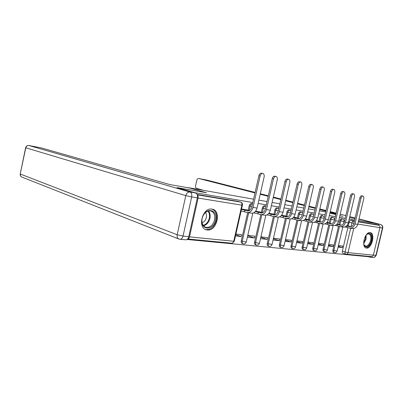<?xml version="1.0" encoding="UTF-8"?>
<svg xmlns="http://www.w3.org/2000/svg" width="403" height="403" viewBox="0 0 403 403"><rect width="100%" height="100%" fill="white"/><g stroke="black" fill="none" stroke-linecap="round" stroke-linejoin="round"><path stroke-width="0.6" d="M251.714 203.686L251.432 203.611C250.374 203.621 249.628 204.356 249.2 205.817L250.192 206.094C250.626 204.633 251.371 203.898 252.429 203.888L252.52 203.903M264.741 205.873L264.484 205.807C263.471 205.822 262.756 206.538 262.333 207.968L263.33 208.245C263.753 206.815 264.469 206.094 265.481 206.084L265.703 206.135M277.188 207.968L276.957 207.908C275.99 207.923 275.294 208.623 274.881 210.023L275.879 210.301C276.292 208.9 276.982 208.195 277.954 208.18L278.156 208.23M289.097 209.968L288.88 209.918C287.954 209.928 287.289 210.618 286.886 211.988L287.878 212.26C288.286 210.89 288.951 210.2 289.878 210.185L290.069 210.23M300.497 211.887L300.3 211.837C299.414 211.852 298.769 212.532 298.371 213.872L299.364 214.139C299.761 212.799 300.406 212.119 301.293 212.104L301.469 212.144M311.423 213.726L311.242 213.681C310.391 213.696 309.766 214.361 309.378 215.676L310.37 215.943C310.758 214.628 311.378 213.958 312.234 213.943L312.396 213.983M321.906 215.489L321.74 215.444C320.919 215.464 320.314 216.114 319.937 217.403L320.924 217.67C321.302 216.381 321.901 215.726 322.727 215.706L322.753 215.711M331.966 217.177L331.81 217.141C331.024 217.162 330.44 217.801 330.067 219.061L331.049 219.328C331.422 218.063 332.007 217.419 332.792 217.398L332.938 217.434M341.633 218.804L341.492 218.769C340.731 218.789 340.167 219.418 339.805 220.658L340.782 220.92C341.145 219.675 341.709 219.046 342.469 219.025L342.6 219.056M366.498 248.052C371.838 249.019 375.641 233.141 370.181 232.617L370.15 232.612C364.881 231.403 360.892 247.346 366.292 248.016L366.498 248.052M207.263 229.972C216.945 231.549 221.826 210.351 212.038 209.137L211.913 209.117C202.573 207.127 197.057 227.861 206.401 229.806L207.263 229.972M187.037 239.483L368.282 256.706L368.377 256.313M177.31 187.717L194.437 192.604L252.827 202.563M379.601 225.957L377.727 223.987L359.426 219.303L376.135 223.594L358.605 220.602M354.67 219.932L349.235 219.005M345.18 218.315L339.482 217.343M335.301 216.628L329.316 215.61M325.009 214.875L318.718 213.802M314.269 213.041L307.655 211.913M303.061 211.132L296.099 209.943M291.349 209.132L284.014 207.883M279.098 207.041L271.365 205.726M266.272 204.855L258.106 203.465M342.903 216.436L339.875 215.65L342.903 216.436M349.567 217.595L354.998 218.537L349.567 217.595M335.775 214.598L329.906 213.086L335.78 214.592M325.679 211.993L319.413 210.819M177.315 187.682L206.522 192.755L188.428 187.672L253.588 199.188M258.862 200.12L267.018 201.56M272.106 202.457L279.833 203.822M284.745 204.694L292.069 205.988M296.82 206.825L303.771 208.054M308.36 208.865L314.97 210.034M187.612 238.989C188.528 238.888 189.163 238.178 189.516 236.858L198.11 198.054C198.357 196.624 198.08 195.591 197.274 194.946M343.079 253.27L342.988 253.255C342.364 253.003 342.152 252.288 342.369 251.119L347.88 227.65M348.298 225.861L349.159 222.189L351.91 222.919C352.267 221.695 352.811 221.076 353.547 221.051L350.796 220.335C350.061 220.355 349.517 220.975 349.159 222.189M376.135 223.594L375.903 224.562L378.634 225.262C379.656 225.665 380.079 226.461 379.903 227.66L373.374 255.159C373.017 256.253 372.317 256.731 371.284 256.59L346.338 254.197M328.314 246.031L332.923 246.53L328.516 245.165M332.923 246.53L333.291 244.969L328.682 244.455M338.147 224.194L341.341 225.217M318.163 244.923L323.055 245.457L318.38 243.996M323.055 245.457L323.428 243.865L318.536 243.316M328.369 222.668L327.035 222.345M307.59 243.775L312.788 244.339L307.827 242.767M312.788 244.339L313.166 242.712L307.973 242.132M318.189 221.081L316.405 220.683M296.568 242.576L302.089 243.175L296.82 241.488M302.089 243.175L302.472 241.513L296.956 240.893M307.58 219.423L305.313 218.95M285.067 241.321L290.931 241.961L285.339 240.148M290.931 241.961L291.324 240.264L285.465 239.604M296.517 217.701L293.722 217.141M273.058 240.012L279.289 240.692L273.35 238.742M279.289 240.692L279.687 238.959L273.461 238.259M284.971 215.897L281.606 215.247M260.499 238.647L267.124 239.367L260.817 237.266M267.124 239.367L267.532 237.594L260.907 236.853M272.912 214.018L268.922 213.268M247.361 237.216L254.409 237.982L247.699 235.715M254.409 237.982L254.817 236.168L247.774 235.377M260.298 212.049L255.628 211.192M235.483 235.921L241.095 236.536L235.76 234.697M241.095 236.536L241.513 234.677L235.906 234.047M247.089 209.988L241.553 208.991M243.095 243.755L242.243 243.452C241.372 243.08 241.049 242.218 241.281 240.858L247.659 212.638M248.183 210.311L249.2 205.817M256.328 245.039L255.477 244.742C254.636 244.389 254.328 243.543 254.555 242.203L260.817 214.643M261.34 212.351L262.333 207.968M268.972 246.268L268.121 245.971C267.31 245.634 267.018 244.807 267.244 243.493L273.395 216.537M273.909 214.3L274.881 210.023M281.067 247.442L280.211 247.15C279.43 246.827 279.153 246.016 279.38 244.722L285.43 218.33M285.929 216.169L286.886 211.988M292.649 248.565L291.787 248.278C291.037 247.966 290.775 247.175 290.996 245.901L296.951 220.043M297.434 217.958L298.371 213.872M303.746 249.638L302.885 249.356C302.159 249.059 301.907 248.283 302.129 247.034L307.988 221.69M308.456 219.67L309.378 215.676M314.39 250.671L313.524 250.389C312.824 250.107 312.587 249.346 312.804 248.117L318.577 223.267M319.03 221.312L319.937 217.403M324.601 251.663L323.74 251.386C323.065 251.109 322.838 250.369 323.055 249.155L328.737 224.788M329.175 222.889L330.067 219.061M334.419 252.616L333.553 252.338C332.903 252.077 332.687 251.346 332.898 250.157L338.495 226.244M338.928 224.406L339.805 220.658M338.062 247.094L342.409 247.568L338.248 246.288M342.409 247.568L342.767 246.031L338.424 245.543M347.552 225.66L347.013 225.463M197.097 194.468L238.067 201.389M375.903 224.562L358.368 221.61M354.428 220.945L350.817 220.34M350.086 228.143L351.91 228.42C354.746 228.854 356.68 227.509 357.713 224.385L363.753 198.76C364.025 197.173 363.723 196.256 362.851 196.019C362.045 196.09 361.441 196.805 361.053 198.165L359.854 197.898C360.242 196.543 360.841 195.828 361.652 195.757L361.889 195.808M350.847 226.698L346.978 225.504M346.575 225.912L347.144 226.012L346.827 227.363L349.169 228.007C352.005 228.436 353.945 227.08 354.988 223.942L361.053 198.165M346.827 227.363L344.787 226.944M359.854 197.898L353.799 223.63C353.028 225.962 351.587 226.965 349.477 226.647L347.144 226.012M340.55 226.698L342.485 226.99C345.331 227.423 347.28 226.048 348.328 222.864L354.469 196.719C354.741 195.092 354.423 194.16 353.512 193.919C352.675 193.989 352.056 194.72 351.658 196.1L350.449 195.828C350.847 194.453 351.466 193.727 352.303 193.652L352.56 193.707M336.792 224.385L337.598 224.531L337.276 225.912L339.628 226.557C342.479 226.995 344.434 225.609 345.492 222.406L351.658 196.1M337.276 225.912L335.019 225.438M350.449 195.828L344.298 222.088C343.512 224.466 342.061 225.494 339.941 225.171L337.598 224.531M330.621 225.191L332.671 225.504C335.533 225.937 337.492 224.531 338.56 221.282L344.802 194.594C345.079 192.926 344.736 191.969 343.784 191.727C342.913 191.803 342.278 192.543 341.875 193.949L340.661 193.677C341.064 192.276 341.699 191.536 342.57 191.46L342.852 191.521M331.447 223.675L327.397 222.401M326.606 222.794L327.659 222.99L327.332 224.395L329.699 225.055C332.566 225.489 334.53 224.073 335.603 220.799L341.875 193.949M327.332 224.395L324.843 223.872M340.661 193.677L334.404 220.481C333.608 222.909 332.148 223.962 330.017 223.635L327.659 222.99M329.971 212.799L335.951 213.852M203.747 190.382L196.538 188.377C195.702 188.005 195.384 187.148 195.591 185.808L196.81 180.302C197.183 179.008 197.823 178.403 198.724 178.494L255.003 192.926M335.986 213.691L330.117 212.185M325.886 211.101L319.715 209.52M315.348 208.396L308.854 206.734M304.341 205.575L297.51 203.822M292.84 202.628L285.641 200.78M280.81 199.54L273.214 197.596M268.212 196.311L260.192 194.256M198.533 188.931L198.417 189.44M372.291 256.504L369.979 257.19L368.292 256.676M189.748 188.055L169.512 184.483L41.499 147.951L29.041 145.533L189.909 191.999L195.556 192.961L177.008 187.632L206.432 192.74L189.748 188.055M188.755 236.657L197.349 197.868L191.682 196.946L183.033 236.087L188.755 236.657C188.09 238.969 186.967 240.012 185.38 239.78L180.327 239.301M195.556 192.961L195.596 192.977C197.153 193.717 197.732 195.349 197.349 197.868M366.1 235.07C369.264 231.1 372.775 234.974 371.279 240.616C369.994 246.797 364.347 249.145 363.677 243.654M363.869 244.52L365.571 246.157C367.773 246.168 369.44 244.268 370.574 240.455C371.254 236.747 370.624 234.541 368.68 233.836L366.72 234.43M365.612 247.764C368.347 247.769 370.417 245.412 371.818 240.687C372.629 236.45 371.989 233.75 369.899 232.586M215.489 220.184C213.343 231.639 199.243 230.123 202.094 218.426C204.457 206.648 218.446 208.819 215.489 220.184M202.15 218.34C201.414 223.091 202.674 226.098 205.928 227.373C210.023 227.776 212.9 225.307 214.552 219.973C215.313 215.026 213.943 211.983 210.431 210.85C206.492 210.688 203.732 213.187 202.15 218.34M202.079 222.748C204.195 221.993 205.606 220.275 206.311 217.595C206.719 215.565 206.442 213.867 205.475 212.507M205.203 229.317L205.706 229.483C210.809 230.017 214.391 226.96 216.456 220.31C217.398 214.522 215.877 210.789 211.887 209.112M320.279 223.625L322.445 223.952C325.322 224.39 327.301 222.95 328.38 219.63L334.732 192.377C335.009 190.669 334.646 189.692 333.649 189.445C332.742 189.526 332.087 190.276 331.679 191.707L330.46 191.435C330.868 190.009 331.523 189.254 332.425 189.178L332.737 189.244M321.141 222.068L317.211 220.809M315.987 221.131L317.312 221.383L316.98 222.824L319.352 223.484C322.229 223.922 324.214 222.471 325.297 219.131L331.679 191.707M316.98 222.824L314.239 222.234M330.46 191.435L324.093 218.804C323.287 221.287 321.816 222.365 319.675 222.038L317.312 221.383M309.494 221.993L311.791 222.34C314.678 222.778 316.672 221.302 317.765 217.907L324.229 190.07C324.506 188.317 324.123 187.314 323.07 187.063C322.133 187.148 321.458 187.914 321.045 189.37L319.816 189.093C320.234 187.647 320.909 186.876 321.846 186.796L322.183 186.866M310.396 220.391L306.597 219.151M304.905 219.398L306.522 219.711L306.179 221.176L308.562 221.852C311.454 222.29 313.448 220.804 314.547 217.388L321.045 189.37M306.179 221.176L303.172 220.527M319.816 189.093L313.338 217.061C312.521 219.595 311.04 220.698 308.894 220.37L306.522 219.711M298.24 220.285L300.673 220.653C303.57 221.096 305.575 219.58 306.688 216.114L313.262 187.657C313.544 185.854 313.131 184.826 312.028 184.574C311.056 184.665 310.36 185.451 309.937 186.927L308.708 186.649C309.126 185.179 309.826 184.398 310.799 184.307L311.171 184.388M299.177 218.643L295.535 217.424M293.329 217.58L295.258 217.963L294.915 219.464L297.303 220.144C300.205 220.582 302.21 219.061 303.328 215.57L309.937 186.927M294.915 219.464L291.621 218.738M308.708 186.649L302.114 215.237C301.288 217.827 299.797 218.96 297.641 218.633L295.258 217.963M286.483 218.502L289.067 218.894C291.968 219.338 293.983 217.786 295.112 214.235L301.807 185.138C302.089 183.284 301.651 182.232 300.487 181.975C299.479 182.075 298.759 182.871 298.331 184.373L297.097 184.1C297.525 182.599 298.24 181.803 299.253 181.708L299.671 181.798M281.229 215.676L283.5 216.139L283.148 217.675L285.541 218.361C288.447 218.804 290.467 217.237 291.601 213.666L298.331 184.373M283.148 217.675L279.546 216.864M297.097 184.1L290.382 213.333C289.545 215.983 288.044 217.146 285.883 216.819L283.5 216.139M287.687 216.738L283.984 215.62M274.186 216.638L276.926 217.056C279.838 217.499 281.868 215.902 283.007 212.275L289.828 182.504C290.11 180.594 289.641 179.516 288.412 179.259C287.364 179.365 286.624 180.181 286.19 181.703L284.951 181.431C285.384 179.904 286.125 179.093 287.173 178.987L287.641 179.088M268.564 213.686L271.204 214.235L270.846 215.801L273.244 216.497C276.156 216.94 278.186 215.333 279.334 211.681L286.19 181.703M270.846 215.801L266.912 214.9M284.951 181.431L278.115 211.338C277.264 214.053 275.758 215.247 273.592 214.915L271.204 214.235M275.501 214.789L271.919 213.736M261.31 214.688L264.227 215.131C267.144 215.575 269.179 213.938 270.337 210.22L277.284 179.748C277.566 177.778 277.062 176.665 275.763 176.413C274.675 176.529 273.909 177.36 273.471 178.907L272.237 178.63C272.675 177.088 273.435 176.257 274.524 176.141L275.048 176.257M255.295 211.59L258.338 212.235L257.975 213.842L260.373 214.542C263.285 214.99 265.325 213.338 266.489 209.595L273.471 178.907M257.975 213.842L253.673 212.839M272.237 178.63L265.27 209.253C264.408 212.033 262.892 213.258 260.726 212.93L258.338 212.235M262.706 212.759L259.305 211.761M247.825 212.643L250.928 213.111C253.84 213.555 255.885 211.877 257.064 208.069L264.136 176.857C264.423 174.821 263.879 173.683 262.504 173.431C261.371 173.557 260.585 174.403 260.142 175.98L258.902 175.703C259.346 174.131 260.131 173.285 261.265 173.159L261.854 173.29M241.462 209.409L244.858 210.144L244.49 211.792L246.883 212.502C249.795 212.945 251.845 211.248 253.024 207.414L260.142 175.98M244.49 211.792L241.09 211.056M258.902 175.703L251.804 207.066C250.933 209.913 249.412 211.172 247.246 210.845L244.858 210.144M249.291 210.638L246.097 209.701M189.516 236.858L233.745 241.261L241.876 205.177L198.11 198.054M342.369 251.119L345.084 251.966L350.66 228.229M351.033 226.657L351.91 222.919L353.859 223.383M353.708 228.496L348.031 252.636L373.374 255.159M379.903 227.66L357.793 224.058M241.281 240.858L242.258 241.201L248.686 212.774M249.175 210.598L250.192 206.094L251.925 206.527M254.555 242.203L255.537 242.541L261.849 214.769M262.333 212.638L263.33 208.245L265.386 208.749M267.244 243.493L268.222 243.825L274.423 216.673M274.901 214.587L275.879 210.301L278.226 210.86M279.38 244.722L280.357 245.054L286.447 218.502M286.921 216.451L287.878 212.26L290.487 212.875M290.996 245.901L291.974 246.228L297.953 220.265M298.421 218.235L299.364 214.139L302.215 214.799M302.129 247.034L303.101 247.351L308.98 221.942M309.444 219.942L310.37 215.943L313.438 216.638M312.804 248.117L313.776 248.429L319.559 223.534M320.012 221.585L320.924 217.67L324.188 218.391M323.055 249.155L324.022 249.467L329.714 225.06M330.158 223.156L331.049 219.328L334.5 220.053M332.898 250.157L333.865 250.459L339.472 226.516M339.9 224.667L340.782 220.92L344.046 221.559C344.222 220.255 343.694 219.413 342.469 219.025L341.492 218.769M337.11 251.155C336.631 252.369 335.77 252.862 334.515 252.646C333.865 252.384 333.649 251.653 333.865 250.459L337.14 251.019L342.757 227.055M327.342 250.172C326.853 251.412 325.977 251.92 324.707 251.699C324.032 251.422 323.805 250.681 324.022 249.467L327.377 250.031L333.085 225.594M317.176 249.155C316.677 250.419 315.786 250.938 314.496 250.706C313.796 250.424 313.559 249.664 313.776 248.429L317.216 248.999L323.015 224.068M306.587 248.087C306.079 249.381 305.167 249.91 303.857 249.679C303.132 249.381 302.88 248.606 303.101 247.351L306.628 247.926L312.526 222.471M295.55 246.979C295.026 248.303 294.099 248.842 292.764 248.601C292.014 248.293 291.752 247.502 291.974 246.228L295.595 246.807L301.595 220.794M284.029 245.82C283.49 247.175 282.543 247.729 281.188 247.482C280.412 247.16 280.13 246.349 280.357 245.054L284.08 245.639L290.19 219.036M272 244.611C271.446 246.001 270.478 246.565 269.098 246.309C268.287 245.971 268 245.145 268.222 243.825L272.05 244.419L278.282 217.182M259.426 243.352C258.857 244.772 257.865 245.351 256.454 245.084C255.613 244.732 255.311 243.886 255.537 242.541L258.983 243.331L259.477 243.14L265.834 215.227M246.263 242.027C245.674 243.488 244.661 244.082 243.221 243.8C242.349 243.432 242.027 242.566 242.258 241.201L245.785 242.007L246.324 241.805L252.812 213.152M331.81 217.141L332.792 217.398C334.042 217.791 334.571 218.648 334.394 219.983L334.505 220.033M345.789 254.127L345.698 254.112C345.074 253.855 344.867 253.139 345.084 251.966L348.031 252.636C347.658 253.789 346.948 254.298 345.895 254.157L345.789 254.127M378.634 225.262L358.312 221.857L378.608 225.257M237.805 201.319L240.828 202.16M197.238 194.83L240.646 202.115L197.238 194.835M242.399 205.248L234.329 241.044L233.745 241.261C233.317 242.697 232.566 243.336 231.488 243.185L187.702 238.984M241.876 205.177L242.425 205.137C242.636 203.57 242.042 202.568 240.646 202.115C241.704 202.593 242.112 203.611 241.876 205.177M354.308 221.474L350.796 220.335M350.147 226.748L349.477 226.647M347.054 225.997L346.736 227.352M357.713 224.385L354.988 223.942M340.611 225.277L339.941 225.171M337.502 224.516L337.18 225.897M348.328 222.864L345.492 222.406M330.692 223.741L330.017 223.635M327.563 222.975L327.236 224.385M338.56 221.282L335.603 220.799M373.395 255.069L375.939 255.326L382.427 228.027L379.913 227.614M377.687 223.977L380.492 224.456L358.992 218.96M355.129 217.973L349.799 216.613M345.819 215.595L340.223 214.169M336.122 213.122L330.248 211.62M326.017 210.537L319.841 208.961M315.473 207.847L308.98 206.185M304.466 205.031L297.631 203.288M292.966 202.094L285.762 200.256M280.931 199.022L273.335 197.082M268.327 195.803L260.308 193.752M255.119 192.427L206.457 179.995L198.724 178.494M380.689 224.511L380.533 224.466C382.054 225.06 382.689 226.249 382.427 228.027L382.719 227.992C382.961 226.214 382.235 225.04 380.533 224.466L377.727 223.987M382.699 228.063L376.251 255.185L375.939 255.326C375.405 256.948 374.367 257.663 372.83 257.457L370.629 257.25M25.636 147.694L20.221 173.985C20.039 175.451 20.634 176.494 21.994 177.119C20.729 176.534 20.195 175.517 20.392 174.061L177.179 234.748L185.803 195.621L25.802 147.805L20.241 173.874M25.626 147.745L25.802 147.805C26.286 146.203 27.323 145.438 28.915 145.508C27.213 145.402 26.119 146.148 25.626 147.745M179.657 239.241C181.239 239.473 182.368 238.42 183.033 236.087L177.179 234.748C176.831 236.899 177.401 238.334 178.887 239.044L179.657 239.241M189.909 191.999L189.753 191.979C187.833 192.004 186.518 193.218 185.803 195.621L191.682 196.946C192.075 194.402 191.496 192.76 189.949 192.014L189.909 191.999M366.151 235.009L366.045 239.175L363.687 243.729M363.647 242.979L365.506 239.039L365.723 235.629M208.442 210.91C210.028 212.834 210.517 215.343 209.903 218.436C208.819 222.451 206.689 224.909 203.51 225.806M203.172 225.368C206.205 224.466 208.235 222.098 209.268 218.265C209.852 215.323 209.399 212.925 207.913 211.061M320.355 222.144L319.675 222.038M317.211 221.368L316.874 222.809M328.38 219.63L325.297 219.131M309.575 220.476L308.894 220.37M306.416 219.695L306.073 221.161M317.765 217.907L314.547 217.388M298.321 218.738L297.641 218.633M295.152 217.947L294.805 219.449M306.688 216.114L303.328 215.57M286.568 216.92L285.883 216.819M283.385 216.124L283.032 217.655M295.112 214.235L291.601 213.666M274.277 215.021L273.592 214.915M267.365 214.658L267.29 215.011M271.083 214.215L270.725 215.781M283.007 212.275L279.334 211.681M261.411 213.036L260.726 212.93M254.489 212.331L254.333 213.031M258.212 212.215L257.849 213.822M270.337 210.22L266.489 209.595M247.931 210.95L247.246 210.845M244.727 210.124L244.354 211.771M257.064 208.069L253.024 207.414M205.636 229.534L206.401 229.806M365.914 247.905L366.292 248.016M344.031 221.625L343.532 223.761M321.74 215.444L322.727 215.706L324.39 217.519M311.242 213.681L312.234 213.943L313.771 215.202M300.3 211.837L302.633 212.98M288.88 209.918L290.976 210.759M276.957 207.908L278.76 208.512M264.484 205.807L265.96 206.23M251.432 203.611L252.52 203.908M334.379 220.048L334.037 221.504M342.988 253.255L345.608 254.081M232.249 243.17L234.269 241.281M362.851 196.019L361.652 195.757M353.512 193.919L352.303 193.652M343.784 191.727L342.57 191.46M374.12 257.401L376.211 255.341M21.994 177.119L178.786 239.004M195.596 192.977L189.753 191.979L28.915 145.508M365.259 246.067L365.571 246.157M205.263 227.141L205.928 227.373M333.649 189.445L332.425 189.178M323.07 187.063L321.846 186.796M312.028 184.574L310.799 184.307M300.487 181.975L299.253 181.708M288.412 179.259L287.173 178.987M275.763 176.413L274.524 176.141M262.504 173.431L261.265 173.159"/></g></svg>
